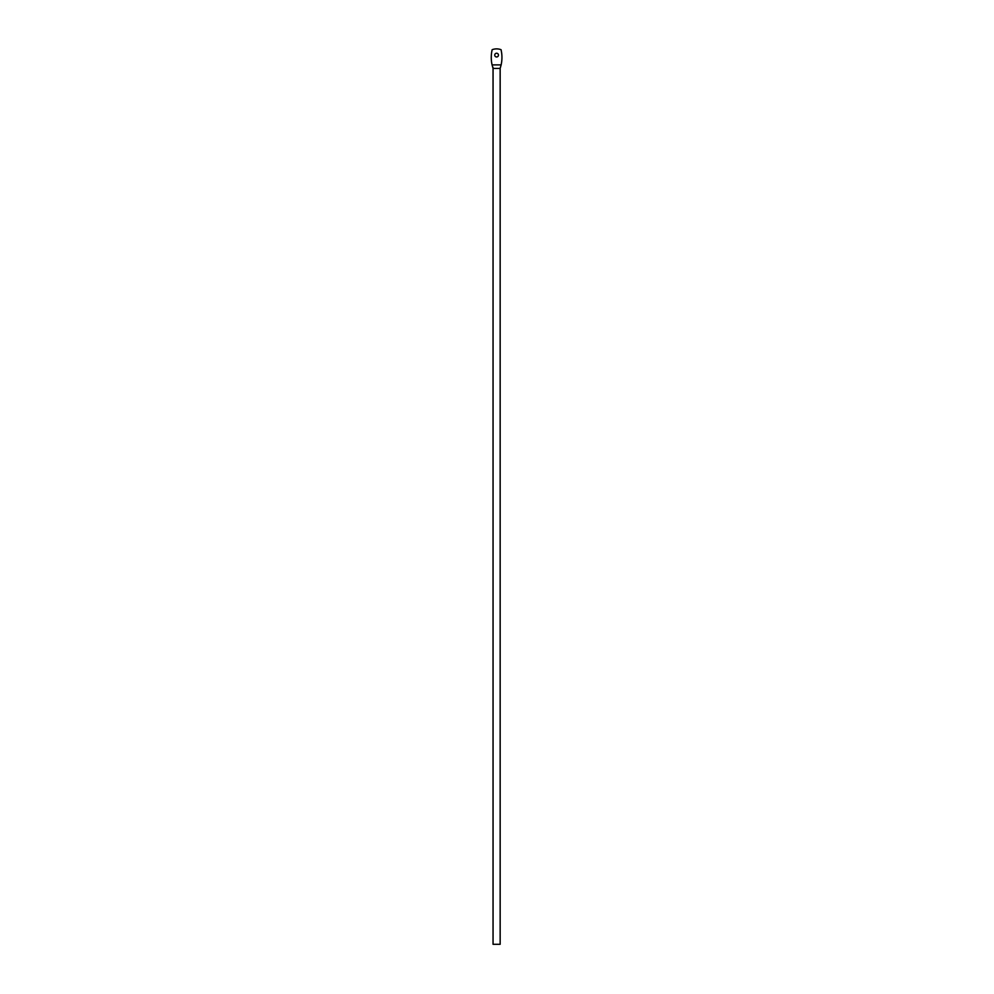 <?xml version="1.0" encoding="UTF-8"?>
<svg xmlns="http://www.w3.org/2000/svg" width="994" height="994" viewBox="0 0 994 994"><rect width="100%" height="100%" fill="white"/><g stroke="black" fill="none" stroke-linecap="round" stroke-linejoin="round"><path stroke-width="0.75" stroke-dasharray="4.97 3.73" d="M493.049 944.3L500.156 944.3M500.156 68.437L493.049 68.437M494.739 55.105A1.864 1.864 0 0 0 496.602 56.969A1.864 1.864 0 0 0 498.466 55.105A1.864 1.864 0 0 0 496.602 53.241A1.864 1.864 0 0 0 494.739 55.105M501.138 64.883A34.591 34.591 0 0 0 501.051 49.7A12.45 12.45 0 0 0 492.154 49.7A34.591 34.591 0 0 0 492.067 64.883L501.138 64.883L499.348 68.437M493.856 68.437L492.067 64.883"/><path stroke-width="1.49" d="M493.049 68.437L500.156 68.437L500.156 944.3L493.049 944.3L493.049 68.437L492.067 64.883L501.138 64.883A34.591 34.591 0 0 0 501.051 49.7A12.45 12.45 0 0 0 492.154 49.7A34.591 34.591 0 0 0 492.067 64.883M494.739 55.105A1.864 1.864 0 0 0 496.602 56.969A1.864 1.864 0 0 0 498.466 55.105A1.864 1.864 0 0 0 496.602 53.241A1.864 1.864 0 0 0 494.739 55.105M500.156 68.437L501.138 64.883"/></g></svg>
